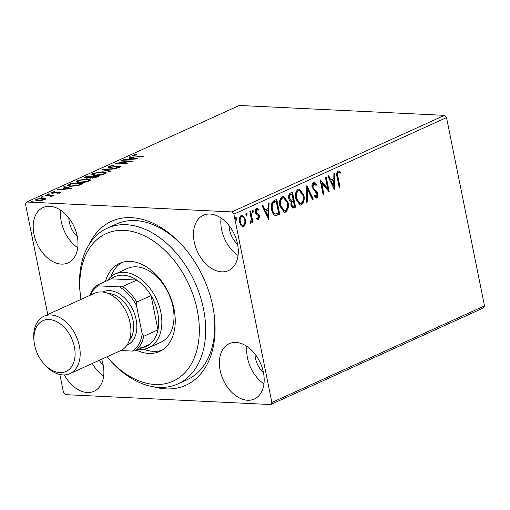 <?xml version="1.0" encoding="UTF-8"?>
<svg xmlns="http://www.w3.org/2000/svg" width="510" height="510" viewBox="0 0 510 510"><rect width="100%" height="100%" fill="white"/><g stroke="black" fill="none" stroke-linecap="round" stroke-linejoin="round"><path stroke-width="0.76" d="M89.071 244.551A90.002 60.397 65.6 0 1 182.644 245.845A90.002 60.397 65.6 0 1 212.797 306.376A90.002 60.397 65.6 0 1 214.276 315.505A90.002 60.397 65.6 0 1 153.682 386.816M106.998 356.809A81.001 54.36 -114.4 0 0 109.006 359.117A81.001 54.36 -114.4 0 0 131.892 377.572A81.001 54.36 -114.4 0 0 198.836 339.418A81.001 54.36 -114.4 0 0 147.243 237.271A81.001 54.36 -114.4 0 0 80.529 296.425L80.287 294.429A85.501 57.381 65.6 0 1 107.253 228.193A85.501 57.381 65.6 0 1 150.711 231.999A85.501 57.381 65.6 0 1 203.981 311.412A85.501 57.381 65.6 0 1 177.958 383.89L187.074 379.752A85.501 57.381 -114.4 0 0 214.149 314.498M33.947 234.166A30.377 20.387 -114.4 0 0 68.149 262.867A30.377 20.387 -114.4 0 0 77.227 236.251A30.377 20.387 -114.4 0 0 43.025 207.551A30.377 20.387 -114.4 0 0 33.947 234.166M60.76 210.292A30.377 20.387 -114.4 0 0 61.283 221.748A30.377 20.387 -114.4 0 0 77.749 247.707M220.135 370.317A30.377 20.387 -114.4 0 0 254.337 399.018A30.377 20.387 -114.4 0 0 263.415 372.402A30.377 20.387 -114.4 0 0 229.213 343.702A30.377 20.387 -114.4 0 0 220.135 370.317M246.948 346.443A30.377 20.387 -114.4 0 0 247.477 357.899A30.377 20.387 -114.4 0 0 263.944 383.858M194.24 241.899A30.377 20.387 -114.4 0 0 228.442 270.6A30.377 20.387 -114.4 0 0 237.526 243.984A30.377 20.387 -114.4 0 0 203.324 215.284A30.377 20.387 -114.4 0 0 194.24 241.899M221.059 218.025A30.377 20.387 -114.4 0 0 221.582 229.481A30.377 20.387 -114.4 0 0 238.049 255.44M64.343 374.92A30.377 20.387 -114.4 0 0 94.038 391.285A30.377 20.387 -114.4 0 0 103.122 364.669A30.377 20.387 -114.4 0 0 101.649 359.244M92.246 363.509A30.377 20.387 -114.4 0 0 103.645 376.125M99.233 360.334A19.125 12.833 -114.4 0 0 103.192 365.02M229.117 225.675A19.125 12.833 -114.4 0 0 229.596 229.87A19.125 12.833 -114.4 0 0 237.59 244.335M255.013 354.093A19.125 12.833 -114.4 0 0 255.491 358.288A19.125 12.833 -114.4 0 0 263.485 372.753M68.818 217.942A19.125 12.833 -114.4 0 0 69.303 222.137A19.125 12.833 -114.4 0 0 77.297 236.602M444.49 115.356L239.311 105.455L26.673 202.017L231.852 211.918L444.49 115.356L446.524 117.574L233.886 214.136L271.862 402.486L484.5 305.917L483.327 307.983L270.689 404.545L65.51 394.644L63.476 392.426L59.855 374.48M45.83 198.894L45.747 198.479L44.899 199.544L41.342 200.481L37.638 200.698L35.419 200.003L36.408 199.136L43.63 197.976L45.868 198.677M51.127 196.599L50.452 195.63L45.007 195.304L45.823 194.935L54.022 195.33L52.001 195.642L51.931 196.35L50.541 196.401L51.319 195.974L51.491 196.828M52.122 196.248L52.001 195.642L51.931 196.35M59.836 192.761L57.094 193.424L56.865 193.169L58.777 192.735L58.465 192.321L53.677 193.124L50.917 192.799L54.289 191.575L54.583 191.824L52.594 192.289L52.912 192.812L59.243 191.951L60.371 192.295L59.836 192.761M58.848 193.08L58.465 192.321M52.594 192.289L52.989 193.182M69.392 184.231L71.859 183.109L83.079 183.651L78.534 185.512L70.788 186.341L67.709 185.5L69.392 184.231L69.513 184.862M87.669 175.931L98.889 176.473L92.157 178.13L90.767 177.563L86.222 178.188L84.603 177.684L87.669 175.931L87.777 176.46M101.981 169.428L116.611 168.421L115.719 168.829L104.626 169.588L110.549 171.175L109.663 171.577L102.006 169.53M120.519 161.007L121.342 160.637L132.562 161.179L118.875 163.194L127.245 163.595L126.423 163.965L115.203 163.423L128.871 161.415L120.519 161.007M134.105 155.276C133.652 155.76 134.238 155.977 135.864 155.932L143.329 156.289L142.507 156.659L132.256 155.818L132.944 155.225L136.246 154.371L136.699 154.606L134.105 155.276L133.939 156.449M137.738 158.827L122.974 159.898L128.552 159.171L131.542 157.813L129.036 157.144L129.929 156.736L137.738 158.827M119.123 167.305L118.69 166.33L109.229 167.516L107.706 167.012L108.439 166.356L113.277 165.387L109.127 166.859L111.435 167.082L119.461 165.96L120.819 166.362L120.181 166.948L116.229 167.79L116.178 167.465L119.423 166.56L119.595 167.42M103.045 171.742L106.214 172.699L104.958 173.859C101.452 175.102 98.105 175.638 94.924 175.459L91.8 174.484L93.094 173.323L103.045 171.742L103.135 172.189M87.236 178.921L90.398 179.877L89.142 181.044C85.642 182.287 82.295 182.816 79.107 182.637L75.99 181.668L77.284 180.502L87.236 178.921L87.325 179.367M72.037 188.662L57.273 189.733L62.851 189.006L65.841 187.648L63.336 186.979L64.228 186.577L72.037 188.662M49.291 194.214L49.209 193.794L49.457 194.151L47.844 194.412L47.589 194.061L49.209 193.794L49.457 194.151M47.844 194.412L47.589 194.061L47.66 194.399M43.019 197.064L42.936 196.643L43.191 196.994L41.571 197.262L41.316 196.905L42.936 196.643L43.191 196.994M41.571 197.262L41.316 196.905L41.386 197.242M32.799 201.705L32.71 201.284L32.965 201.641L31.352 201.903L31.097 201.552L32.71 201.284L32.965 201.641M31.352 201.903L31.097 201.552L31.167 201.89M245.514 223.712L243.672 226.529L242.798 226.701L241.109 225.726L239.528 222.194C238.878 219.096 239.502 216.763 241.389 215.194L242.288 215.01L245.527 219.466L245.514 223.712L244.87 223.68L243.028 226.497L243.672 226.529M250.697 211.178L252.903 222.124L252.087 222.494L251.761 220.887L250.703 223.335L250.002 223.24L250.161 221.901L250.563 221.926L251.251 219.045L249.881 211.548L250.697 211.178M250.161 221.901L250.563 221.926M256.192 209.616L257.148 209.584L256.192 209.616L255.548 211.828L255.956 212.785L258.347 214.563L258.946 216.132L257.971 219.714L258.608 219.746L256.715 218.905L257.008 217.744L258.289 218.42L258.78 216.591L258.385 215.685L255.994 213.862L255.382 212.287C255.019 210.534 255.382 209.215 256.473 208.341L258.455 209.062L258.188 210.292L256.836 209.648L256.192 211.86L256.594 212.817L258.984 214.595L259.59 216.163L258.608 219.746L258.188 219.823M256.887 218.223L258.289 218.42M256.473 208.341L257.072 208.227M274.259 200.475L276.732 199.353L279.754 214.334L275.502 215.673C273.436 214.774 272.155 212.753 271.658 209.629C270.67 205.358 271.53 202.304 274.259 200.475M292.542 192.174L295.564 207.156L292.912 208.112L290.859 205.237L291.216 201.597C289.935 201.348 289.119 200.322 288.768 198.53C288.277 196.05 288.826 194.253 290.419 193.137L292.542 192.174M306.854 185.672L313.28 199.11L312.394 199.512L307.517 189.318L307.224 201.858L306.331 202.266L306.854 185.672M325.393 177.257L326.209 176.881L329.231 191.862L321.663 183.103L323.914 194.278L323.098 194.648L320.076 179.667L327.637 188.4L325.393 177.257M337.99 177.008L339.998 186.972L339.182 187.348L337.142 177.231C336.268 174.656 336.562 172.616 338.028 171.099L338.685 170.971L340.387 171.915L340.202 173.253L338.347 172.629C337.492 173.827 337.371 175.287 337.99 177.008L337.346 176.976L339.36 186.94L339.998 186.972M338.927 172.603L337.703 172.597C336.849 173.795 336.728 175.255 337.346 176.976M446.524 117.574L484.5 305.917M334.413 189.51L327.847 176.141L328.733 175.733L330.799 180.043L333.782 178.685L333.91 173.387L334.796 172.986L334.241 189.503M313.248 183.702L314.243 183.664L313.248 183.702L312.273 186.921L312.84 188.266L316.315 191.524L317.195 193.609C317.602 195.547 317.201 197 316.002 197.969L316.64 198.001L314.077 196.401L314.53 195.19L316.34 196.458L317.029 194.074L312.094 187.297C311.655 185.047 312.126 183.358 313.522 182.229L314.154 182.095L316.57 184.416L316.06 185.474L313.892 183.734L312.917 186.953L313.478 188.298L316.959 191.55L317.838 193.641C318.24 195.579 317.845 197.032 316.64 198.001L316.104 198.109M314.319 195.738L315.358 196.497L316.34 196.458M303.852 195.139C304.776 199.384 303.96 202.648 301.416 204.918L300.212 205.167L295.692 198.925C294.774 194.673 295.602 191.428 298.178 189.197L299.364 188.955L303.852 195.139L303.214 195.107C304.132 199.359 303.322 202.617 300.772 204.886L301.416 204.918M288.042 202.323C288.966 206.569 288.15 209.827 285.606 212.096L284.395 212.345L279.875 206.11C278.964 201.852 279.792 198.607 282.368 196.375L283.554 196.133L288.042 202.323L287.398 202.291C288.322 206.537 287.512 209.795 284.962 212.064L285.606 212.096M268.713 219.351L262.146 205.976L263.039 205.575L265.098 209.878L268.081 208.52L268.209 203.222L269.095 202.821L268.541 219.338M252.673 212.594L253.068 212.613L252.138 211.675L252.565 210.12L253.502 211.057L252.864 212.657M246.406 215.443L246.802 215.462L245.865 214.525L246.298 212.963L247.229 213.907L246.598 215.5M236.181 220.084L236.576 220.103L235.645 219.166L236.073 217.611L237.003 218.548L236.372 220.148M47.768 314.517L25.5 204.083L26.673 202.017M270.689 404.545L271.862 402.486M233.886 214.136L231.852 211.918M183.319 246.61A85.501 57.381 -114.4 0 0 116.363 224.056L107.253 228.193M338.359 170.99L340.387 171.915M339.743 171.883L339.603 172.896M338.283 172.571L337.703 172.597L338.283 172.571M328.223 175.969L330.155 180.011L330.799 180.043M334.146 173.279L333.789 188.566M333.744 180.381L330.811 181.388L332.973 185.895L333.617 185.927L333.744 180.381L331.455 181.42L333.617 185.927M330.811 181.388L331.455 181.42M325.629 177.148L328.472 191.237M323.914 194.278L323.276 194.246L321.019 183.077L321.663 183.103M320.191 180.234L326.999 188.369L327.637 188.4M313.848 182.121L315.926 184.384L316.57 184.416M315.926 184.384L315.69 184.875M312.273 186.921L312.917 186.953M312.84 188.266L313.478 188.298M316.315 191.524L316.959 191.55M317.195 193.609L317.838 193.641M306.695 186.654L312.643 199.078L313.28 199.11M312.643 199.078L312.267 199.244M307.224 201.858L306.58 201.826L306.873 189.286L307.517 189.318M300.772 204.886L299.886 205.128M299.038 188.961L303.214 195.107M299.434 190.53L297.872 190.689C295.787 192.48 295.118 195.094 295.87 198.53L299.561 203.541L301.072 203.394C303.125 201.558 303.781 198.932 303.036 195.515L299.434 190.53L298.516 190.721C296.425 192.512 295.762 195.126 296.508 198.556L300.205 203.566M295.87 198.53L296.508 198.556M297.872 190.689L298.516 190.721M291.962 192.436L294.92 207.124L295.564 207.156M294.92 207.124L292.625 208.061M292.032 194.08L290.458 194.476C289.151 195.037 288.647 196.254 288.94 198.129L290.764 200.22L293.161 199.652L292.032 194.08L291.102 194.508C289.795 195.069 289.291 196.286 289.584 198.16L291.408 200.251M293.467 201.189L292.409 201.348C291.184 201.89 290.726 203.044 291.031 204.81L292.268 206.499L294.436 205.989L293.467 201.189L293.052 201.38C291.822 201.922 291.363 203.076 291.675 204.841L292.906 206.531M291.031 204.81L291.675 204.841M292.409 201.348L293.052 201.38M288.94 198.129L289.584 198.16M290.458 194.476L291.102 194.508M284.962 212.064L284.07 212.307M283.222 196.14L287.398 202.291M283.624 197.714L282.062 197.867C279.977 199.659 279.308 202.272 280.054 205.708L283.751 210.719L285.262 210.579C287.315 208.737 287.965 206.11 287.226 202.699L283.624 197.714L282.706 197.899C280.615 199.69 279.945 202.304 280.698 205.74L284.389 210.751M280.054 205.708L280.698 205.74M282.062 197.867L282.706 197.899M276.152 199.62L279.11 214.302L279.754 214.334M279.11 214.302L274.865 215.647M275.011 214.034L278.626 213.167L276.222 201.259L274.705 201.628L272.589 203.005C271.518 204.854 271.263 206.933 271.836 209.227C272.238 211.797 273.296 213.397 275.011 214.034L275.234 214.041M271.836 209.227L272.48 209.259C272.882 211.828 273.94 213.429 275.649 214.06L275.139 214.041M272.589 203.005L273.233 203.037C272.155 204.886 271.906 206.964 272.48 209.259M276.222 201.259L273.233 203.037M262.522 205.804L264.454 209.846L265.098 209.878M268.451 203.114L268.094 218.401M268.043 210.216L265.117 211.223L267.278 215.736L267.916 215.768L268.043 210.216L265.755 211.255L267.916 215.768M265.117 211.223L265.755 211.255M256.76 208.246L258.455 209.062M257.811 209.03L257.652 209.776M255.548 211.828L256.192 211.86M255.956 212.785L256.594 212.817M257.053 213.518L257.697 213.55M258.347 214.563L258.984 214.595M258.946 216.132L259.59 216.163M251.927 210.088L253.502 211.057M252.858 211.025L252.431 212.581M250.117 211.44L252.265 222.092L252.903 222.124M251.162 220.855L251.761 220.887M251.118 220.855L250.059 223.303M245.654 212.931L247.229 213.907M246.585 213.875L246.158 215.43M243.028 226.497L242.48 226.663M241.963 215.022L244.883 219.44L245.527 219.466M244.883 219.44L244.87 223.68M241.02 216.508L242.256 216.418L241.02 216.508C239.636 217.725 239.196 219.478 239.7 221.78C240.133 224.119 241.153 225.241 242.76 225.152M240.344 221.812C240.777 224.151 241.797 225.273 243.404 225.184C244.774 223.922 245.208 222.143 244.704 219.829C244.277 217.496 243.264 216.399 241.657 216.54C240.28 217.751 239.84 219.51 240.344 221.812L239.7 221.78M242.186 225.267L243.404 225.184M235.429 217.579L237.003 218.548M236.366 218.516L235.932 220.071M132.982 156.143L132.944 155.225M133.116 156.079L133.811 155.818M123.93 159.828L123.866 159.49M128.622 159.509L128.552 159.171M130.088 159.407L130.056 159.069L134.965 158.725L132.339 158.03L130.056 159.069M131.644 158.342L131.542 157.813M130.063 157.418L129.929 156.736M131.574 157.992L132.109 158.132M135.003 158.903L135.488 159.037M135.035 159.069L134.965 158.725M121.425 161.052L121.342 160.637M118.957 163.608L118.875 163.194M128.934 161.753L128.871 161.415M108.254 167.388L108.611 167.21L108.439 166.356M108.611 167.21L109.159 166.993M110.141 167.516L110.064 167.146M111.499 167.407L111.435 167.082M117.396 166.394L117.332 166.069M119.474 166.808L119.461 165.96M119.633 166.815L120.309 166.885M116.242 167.784L116.178 167.465M104.276 170.142L104.728 170.11M104.76 170.27L104.626 169.588M104.709 172.743L106.042 173.158M92.138 174.898L93.222 174.197M93.253 174.108L93.094 173.323M95.823 175.478L95.74 175.083L103.766 173.821L104.767 172.871L102.23 172.112L94.273 173.362L93.222 174.337L93.438 175.312M104.939 173.872L104.767 172.871M103.861 174.286L103.766 173.821M93.222 174.337L95.74 175.083M85.157 178.047L85.718 177.748L85.546 176.893M85.718 177.748L86.056 177.595M90.499 178.188L91.978 177.582M96.078 177.174L96.925 176.785L93.324 176.613L91.959 177.461L92.954 177.76L96.078 177.174L96.167 177.627M97.027 177.308L96.925 176.785M93.03 178.137L92.954 177.76M91.762 176.747L88.007 176.358L86.037 177.499L87.038 177.818L91.762 176.747L91.934 177.601M92.291 177.11L92.176 176.556M90.398 177.671L90.327 177.327M87.114 178.188L87.038 177.818M88.899 179.922L90.232 180.336M76.322 182.076L77.412 181.381M77.444 181.292L77.284 180.502M80.013 182.663L79.93 182.268L87.956 181.005L88.957 180.049L86.419 179.29L78.463 180.546L77.405 181.522L77.628 182.497M89.123 181.05L88.957 180.049M88.051 181.471L87.956 181.005M77.405 181.522L79.93 182.268M71.967 183.638L71.859 183.109M68.13 185.895L69.213 185.251M81.218 184.492L81.109 183.963L72.19 183.536L69.411 184.945L69.398 186.22M77.985 185.659L77.909 185.264L81.109 183.963M71.687 186.373L71.604 185.971L77.909 185.264M69.411 184.945C69.016 185.589 69.749 185.933 71.604 185.971M58.236 189.669L58.165 189.331M62.921 189.344L62.851 189.006M64.387 189.242L64.356 188.904L69.264 188.566L66.644 187.865L64.356 188.904M65.949 188.177L65.841 187.648M64.362 187.253L64.228 186.577M65.873 187.827L66.408 187.967M69.303 188.745L69.787 188.872M69.334 188.904L69.264 188.566M52.32 192.895L51.669 193.143L51.497 192.283M53.958 193.086L53.888 192.761M55.679 192.748L55.609 192.404M57.783 192.346L57.719 192.009M59.084 192.799L59.415 192.805L59.243 191.951M45.906 195.349L45.823 194.935M51.331 196.044L52.09 196.082M35.866 200.398L36.586 199.99L36.408 199.136M43.726 198.441L43.63 197.976M38.524 200.717L38.448 200.328L43.892 199.493L44.555 198.887L45.607 199.136M43.975 199.894L43.892 199.493M44.727 199.741L44.555 198.887L42.808 198.345L37.421 199.18L36.726 199.818L38.448 200.328M80.529 296.425A81.001 54.36 -114.4 0 0 80.943 299.447M177.958 383.89A85.501 57.381 65.6 0 1 134.506 380.09A85.501 57.381 65.6 0 1 110.345 360.608L109.006 359.117M148.722 347.75L160.873 342.229A40.5 27.177 -114.4 0 0 173.196 307.9A40.5 27.177 -114.4 0 0 147.964 270.281A40.5 27.177 -114.4 0 0 127.379 268.477L115.228 273.998A40.5 27.177 65.6 0 1 160.828 312.267A40.5 27.177 65.6 0 1 148.722 347.75A40.5 27.177 65.6 0 1 138.669 349.318M143.743 349.21A48.373 32.462 -114.4 0 0 161.791 350.3M105.481 281.418A48.373 32.462 65.6 0 1 119.563 263.377A48.373 32.462 65.6 0 1 144.151 265.525A48.373 32.462 65.6 0 1 174.292 310.462A48.373 32.462 65.6 0 1 159.573 351.466A48.373 32.462 65.6 0 1 136.725 350.204M121.903 262.471A48.373 32.462 -114.4 0 0 110.848 276.783M138.376 347.967A38.25 25.672 -114.4 0 0 149.755 344.282A38.25 25.672 -114.4 0 0 157.953 329.842A38.25 25.672 -114.4 0 0 157.705 312.879A38.25 25.672 -114.4 0 0 151.049 295.596A38.25 25.672 -114.4 0 0 136.807 280.073A38.25 25.672 -114.4 0 0 111.161 278.836L96.881 285.32L98.169 285.842A36.898 24.761 -114.4 0 0 90.499 295.111M107.431 280.532A40.5 27.177 65.6 0 1 115.228 273.998M149.755 344.282L135.475 350.765L132.37 351.078A36.898 24.761 -114.4 0 0 142.175 333.808L143.673 336.326L157.953 329.842L151.049 295.596L136.769 302.086L136.45 305.426A36.898 24.761 -114.4 0 0 119.423 286.869L98.169 285.842M119.423 286.869L122.527 286.556L136.807 280.073L111.161 278.836M142.175 333.808L136.45 305.426M120.844 350.523L132.37 351.078M89.894 295.386A38.25 25.672 65.6 0 1 96.881 285.32M143.673 336.326A38.25 25.672 65.6 0 1 135.475 350.765M122.527 286.556A38.25 25.672 65.6 0 1 136.769 302.086M74.39 347.01A27.903 18.723 -114.4 0 0 50.235 319.598A27.903 18.723 -114.4 0 0 34.176 342.261A27.903 18.723 -114.4 0 0 34.635 345.091A27.903 18.723 -114.4 0 0 43.987 363.853A27.903 18.723 -114.4 0 0 66.944 371A27.903 18.723 -114.4 0 0 74.39 347.01M34.176 342.261L33.985 340.667A31.499 21.139 65.6 0 1 43.917 316.264A31.499 21.139 65.6 0 1 79.388 346.029A31.499 21.139 65.6 0 1 69.972 373.626A31.499 21.139 65.6 0 1 45.059 365.045L43.987 363.853M108.171 293.454A26.998 18.118 65.6 0 1 132.982 320.076A26.998 18.118 65.6 0 1 129.425 340.259M102.739 292.032A29.248 19.629 65.6 0 1 136.106 319.464A29.248 19.629 65.6 0 1 126.92 345.283M43.917 316.264L94.65 293.224A31.499 21.139 65.6 0 1 130.114 322.989A31.499 21.139 65.6 0 1 120.698 350.587L69.972 373.626M314.676 190.039L315.314 190.071M293.416 207.806L294.06 207.838M277.497 215.035L278.141 215.067M274.705 201.628L275.343 201.66M135.947 156.347L135.864 155.932M114.648 166.885L114.578 166.553M80.682 184.728L80.574 184.212M338.691 172.565L338.047 172.533M250.404 221.958L249.766 221.926M109.127 166.859L109.299 167.713M91.959 177.461L92.132 178.315M86.037 177.499L86.209 178.353M59.026 192.506L59.198 193.366M52.262 192.589L52.434 193.443M36.726 199.818L36.898 200.672"/></g></svg>

